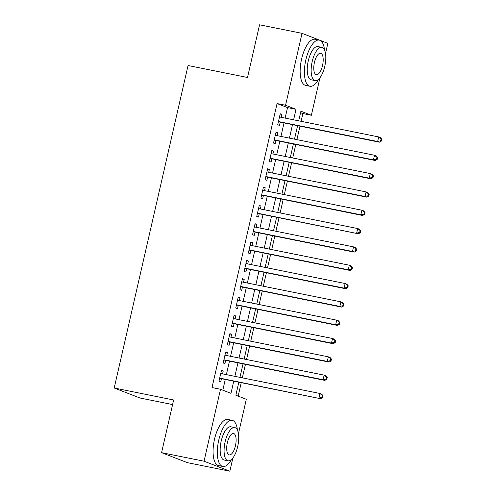 <?xml version="1.0" encoding="UTF-8"?>
<svg xmlns="http://www.w3.org/2000/svg" width="496" height="496" viewBox="0 0 496 496"><rect width="100%" height="100%" fill="white"/><g stroke="black" fill="none" stroke-linecap="round" stroke-linejoin="round"><path stroke-width="0.74" d="M172.589 404.569L140.002 398.009L114.198 388.015L188.058 65.515L247.504 77.481L259.569 24.8L302.033 33.344L327.837 43.338L325.512 53.5M319.957 77.748L311.364 115.264L300.905 111.209L298.697 120.832M301.097 121.315L302.876 113.553L311.364 115.264M238.161 396.118L241.223 382.738M242.346 377.847L245.421 364.411M246.543 359.526L249.618 346.09M250.734 341.198L253.816 327.769M254.932 322.877L258.007 309.442M259.129 304.55L262.204 291.121M263.326 286.229L266.402 272.794M267.524 267.902L270.599 254.473M271.721 249.581L274.796 236.146M275.919 231.254L278.994 217.825M280.116 212.933L283.191 199.497M284.307 194.612L287.389 181.176M288.505 176.285L291.586 162.855M292.702 157.964L295.777 144.528M296.899 139.636L299.975 126.207M238.824 382.255L235.854 395.225L246.32 399.28L238.433 433.715M232.878 457.969L229.846 471.2L204.036 461.206L220.509 389.286L230.975 393.334L233.746 381.232M204.036 461.206L161.578 452.662L187.383 462.656L229.846 471.2M222.561 373.866L223.225 370.971L221.483 370.295L218.965 381.288L220.708 381.963L221.439 378.758M226.759 355.539L227.422 352.644L225.68 351.968L223.163 362.967L224.905 363.642L225.637 360.431M230.956 337.218L231.62 334.323L229.877 333.647L227.354 344.639L229.102 345.315L229.834 342.11M235.154 318.897L235.817 315.995L234.069 315.32L231.551 326.318L233.3 326.994L234.031 323.783M239.351 300.57L240.014 297.674L238.266 296.999L235.749 307.991L237.491 308.667L238.229 305.462M243.542 282.249L244.206 279.347L242.463 278.678L239.946 289.67L241.688 290.346L242.426 287.141M247.74 263.922L248.403 261.026L246.661 260.35L244.144 271.343L245.886 272.019L246.624 268.813M251.937 245.601L252.6 242.705L250.858 242.029L248.341 253.022L250.083 253.698L250.821 250.492M256.134 227.273L256.798 224.378L255.056 223.702L252.538 234.701L254.281 235.371L255.012 232.165M260.332 208.952L260.995 206.057L259.253 205.381L256.736 216.374L258.478 217.05L259.21 213.844M264.529 190.625L265.193 187.73L263.45 187.054L260.927 198.053L262.675 198.729L263.407 195.517M268.727 172.304L269.39 169.409L267.648 168.733L265.124 179.726L266.873 180.401L267.604 177.196M272.924 153.983L273.587 151.082L271.839 150.406L269.322 161.405L271.07 162.08L271.802 158.869M277.121 135.656L277.785 132.761L276.036 132.085L273.519 143.077L275.261 143.753L275.999 140.548M302.876 113.553L300.57 112.66M285.126 118.098L287.531 107.607L277.066 103.559L212.015 387.574L220.509 389.286M222.816 390.178L225.252 379.521M226.374 374.635L229.45 361.2M230.572 356.308L233.647 342.879M234.763 337.987L237.844 324.551M238.96 319.66L242.042 306.23M243.158 301.339L246.233 287.903M247.355 283.011L250.43 269.582M251.553 264.69L254.628 251.255M255.75 246.369L258.825 232.934M259.947 228.042L263.023 214.613M264.145 209.721L267.22 196.286M268.342 191.394L271.417 177.965M272.533 173.073L275.615 159.638M276.731 154.746L279.812 141.317M280.928 136.425L284.003 122.989M281.313 117.335L281.976 114.44L280.234 113.764L277.717 124.756L279.459 125.432L280.197 122.227M161.578 452.662L173.643 399.981L114.198 388.015M277.066 103.559L285.56 105.264L302.033 33.344M293.62 119.809L296.019 109.318L285.56 105.264M234.862 376.34L237.944 362.911M239.06 358.019L242.141 344.584M243.257 339.692L246.332 326.263M247.454 321.371L250.53 307.935M251.652 303.044L254.727 289.614M255.849 284.723L258.924 271.287M260.047 266.402L263.122 252.966M264.244 248.074L267.319 234.645M268.441 229.753L271.517 216.318M272.633 211.426L275.714 197.997M276.83 193.105L279.911 179.67M281.027 174.778L284.103 161.349M285.225 156.457L288.3 143.022M289.422 138.136L292.497 124.701M297.581 125.724L294.506 139.153M293.384 144.045L290.309 157.48M289.187 162.372L286.111 175.801M284.989 180.693L281.914 194.128M280.792 199.02L277.717 212.449M276.594 217.341L273.519 230.776M272.397 235.668L269.322 249.097M268.206 253.989L265.124 267.425M264.008 272.31L260.927 285.746M259.811 290.637L256.736 304.067M255.614 308.958L252.538 322.394M251.416 327.286L248.341 340.715M247.219 345.607L244.144 359.042M243.021 363.934L239.946 377.363M287.531 107.607L296.019 109.318M280.166 114.074L281.976 114.44M275.968 132.395L277.785 132.761M271.771 150.716L273.587 151.082M267.573 169.043L269.39 169.409M263.376 187.364L265.193 187.73M259.179 205.691L260.995 206.057M254.981 224.012L256.798 224.378M250.79 242.339L252.6 242.705M246.593 260.66L248.403 261.026M242.395 278.988L244.206 279.347M238.198 297.309L240.014 297.674M234 315.63L235.817 315.995M229.803 333.957L231.62 334.323M225.606 352.278L227.422 352.644M221.408 370.605L223.225 370.971M278.399 121.78L379.384 142.185L377.642 141.509L278.448 121.551M380.686 140.783L377.642 141.509L378.69 136.927L380.432 137.603L381.802 139.221L381.108 138.954L380.686 140.783L381.387 141.056L381.802 139.221M279.502 116.969L378.69 136.927L381.108 138.954M278.839 121.948A1.885 1.73 -68.8 0 0 278.368 121.929M379.384 142.185L381.387 141.056M324.52 49.978A23.541 9.238 101.4 0 0 319.219 40.108A23.541 9.238 101.4 0 0 305.858 59.811A23.541 9.238 101.4 0 0 309.932 86.267A23.541 9.238 101.4 0 0 318.637 79.217M319.219 40.108L314.972 39.252A23.541 9.238 101.4 0 0 301.611 58.956A23.541 9.238 101.4 0 0 305.685 85.417L309.932 86.267M315.134 80.594L311.228 79.806A16.951 6.646 -78.6 0 1 308.295 60.76A16.951 6.646 -78.6 0 1 317.917 46.574L321.823 47.356A16.951 6.646 101.4 0 0 312.201 61.541A16.951 6.646 101.4 0 0 315.134 80.594A16.951 6.646 101.4 0 0 324.756 66.408A16.951 6.646 101.4 0 0 321.823 47.356M314.433 62.409A10.924 4.284 101.4 0 0 316.324 74.685A10.924 4.284 101.4 0 0 322.524 65.54A10.924 4.284 101.4 0 0 320.639 53.264A10.924 4.284 101.4 0 0 314.433 62.409M237.441 430.199A23.541 9.238 101.4 0 0 232.14 420.329A23.541 9.238 101.4 0 0 218.773 440.033A23.541 9.238 101.4 0 0 222.847 466.488A23.541 9.238 101.4 0 0 231.558 459.439M232.14 420.329L227.893 419.473A23.541 9.238 101.4 0 0 214.526 439.177A23.541 9.238 101.4 0 0 218.6 465.632L222.847 466.488M228.055 460.809L224.149 460.028A16.951 6.646 -78.6 0 1 221.216 440.975A16.951 6.646 -78.6 0 1 230.838 426.789L234.744 427.577A16.951 6.646 101.4 0 0 225.122 441.762A16.951 6.646 101.4 0 0 228.055 460.809A16.951 6.646 101.4 0 0 237.677 446.623A16.951 6.646 101.4 0 0 234.744 427.577M227.354 442.624A10.924 4.284 101.4 0 0 229.245 454.9A10.924 4.284 101.4 0 0 235.445 445.761A10.924 4.284 101.4 0 0 233.554 433.485A10.924 4.284 101.4 0 0 227.354 442.624M274.201 140.108L375.187 160.512L373.445 159.836L274.257 139.872M376.489 159.104L373.445 159.836L374.492 155.254L376.235 155.93L377.605 157.548L376.91 157.275L376.489 159.104L377.189 159.377L377.605 157.548M275.305 135.29L374.492 155.254L376.91 157.275M274.641 140.275A1.885 1.73 -68.8 0 0 274.17 140.25M375.187 160.512L377.189 159.377M270.004 158.429L370.989 178.833L369.247 178.157L270.06 158.199M372.291 177.432L369.247 178.157L370.295 173.575L372.043 174.251L373.414 175.869L372.713 175.596L372.291 177.432L372.992 177.704L373.414 175.869M271.107 153.617L370.295 173.575L372.713 175.596M270.444 158.596A1.885 1.73 -68.8 0 0 269.973 158.571M370.989 178.833L372.992 177.704M265.806 176.75L366.792 197.16L365.05 196.484L265.862 176.52M368.094 195.753L365.05 196.484L366.098 191.902L367.846 192.578L369.216 194.19L368.516 193.924L368.094 195.753L368.795 196.025L369.216 194.19M266.91 171.938L366.098 191.902L368.516 193.924M266.247 176.923A1.885 1.73 -68.8 0 0 265.775 176.898M366.792 197.16L368.795 196.025M261.609 195.077L362.601 215.481L360.852 214.805L261.665 194.841M363.903 214.08L360.852 214.805L361.9 210.223L363.649 210.899L365.019 212.517L364.318 212.245L363.903 214.08L364.597 214.346L365.019 212.517M262.713 190.266L361.9 210.223L364.318 212.245M262.049 195.244A1.885 1.73 -68.8 0 0 261.578 195.219M362.601 215.481L364.597 214.346M257.412 213.398L358.403 233.802L257.467 213.168M359.705 232.401L356.655 233.132L357.709 228.551L359.451 229.226L360.821 230.838L360.121 230.572L359.705 232.401L360.4 232.674L360.821 230.838M258.515 208.587L357.709 228.551L360.121 230.572M257.852 213.571A1.885 1.73 -68.8 0 0 257.381 213.547M358.403 233.802L360.4 232.674M253.22 231.725L354.206 252.129L352.464 251.453L253.27 231.489M355.508 250.728L352.464 251.453L353.512 246.872L355.254 247.547L356.624 249.166L355.923 248.893L355.508 250.728L356.202 250.995L356.624 249.166M254.318 226.908L353.512 246.872L355.923 248.893M253.654 231.892A1.885 1.73 -68.8 0 0 253.183 231.868M354.206 252.129L356.202 250.995M249.023 250.046L350.009 270.45L348.266 269.774L249.073 249.817M351.311 269.049L348.266 269.774L349.314 265.199L351.056 265.875L352.427 267.487L351.732 267.22L351.311 269.049L352.005 269.322L352.427 267.487M250.127 245.235L349.314 265.199L351.732 267.22M249.457 250.22A1.885 1.73 -68.8 0 0 248.986 250.195M350.009 270.45L352.005 269.322M244.826 268.373L345.811 288.777L344.069 288.102L244.875 268.138M347.113 287.376L344.069 288.102L345.117 283.52L346.859 284.196L348.229 285.814L347.535 285.541L347.113 287.376L347.814 287.643L348.229 285.814M245.929 263.556L345.117 283.52L347.535 285.541M245.266 268.541A1.885 1.73 -68.8 0 0 244.788 268.516M345.811 288.777L347.814 287.643M240.628 286.694L341.614 307.098L339.872 306.423L240.684 286.465M342.916 305.697L339.872 306.423L340.919 301.841L342.662 302.517L344.032 304.135L343.337 303.862L342.916 305.697L343.616 305.97L344.032 304.135M241.732 281.883L340.919 301.841L343.337 303.862M241.068 286.862A1.885 1.73 -68.8 0 0 240.597 286.843M341.614 307.098L343.616 305.97M236.431 305.021L337.416 325.426L335.674 324.75L236.487 304.786M338.718 324.018L335.674 324.75L336.722 320.168L338.464 320.844L339.834 322.456L339.14 322.189L338.718 324.018L339.419 324.291L339.834 322.456M237.534 300.204L336.722 320.168L339.14 322.189M236.871 305.189A1.885 1.73 -68.8 0 0 236.4 305.164M337.416 325.426L339.419 324.291M232.233 323.342L333.219 343.747L331.477 343.071L232.289 323.113M334.521 342.345L331.477 343.071L332.525 338.489L334.273 339.165L335.643 340.783L334.943 340.51L334.521 342.345L335.222 342.612L335.643 340.783M233.337 318.531L332.525 338.489L334.943 340.51M232.674 323.51A1.885 1.73 -68.8 0 0 232.202 323.485M333.219 343.747L335.222 342.612M228.036 341.663L329.022 362.074L327.279 361.398L228.092 341.434M330.324 360.666L327.279 361.398L328.327 356.816L330.076 357.492L331.446 359.104L330.745 358.837L330.324 360.666L331.024 360.939L331.446 359.104M229.14 336.852L328.327 356.816L330.745 358.837M228.476 341.837A1.885 1.73 -68.8 0 0 228.005 341.812M329.022 362.074L331.024 360.939M223.839 359.991L324.83 380.395L323.082 379.719L223.894 359.755M326.132 378.994L323.082 379.719L324.136 375.137L325.878 375.813L327.248 377.431L326.548 377.158L326.132 378.994L326.827 379.26L327.248 377.431M224.942 355.179L324.136 375.137L326.548 377.158M224.279 360.158A1.885 1.73 -68.8 0 0 223.808 360.133M324.83 380.395L326.827 379.26M219.647 378.312L320.633 398.716L219.697 378.082M321.935 397.315L318.885 398.046L319.939 393.464L321.681 394.14L323.051 395.752L322.35 395.486L321.935 397.315L322.629 397.587L323.051 395.752M220.745 373.5L319.939 393.464L322.35 395.486M220.081 378.485A1.885 1.73 -68.8 0 0 219.61 378.46M320.633 398.716L322.629 397.587"/></g></svg>
